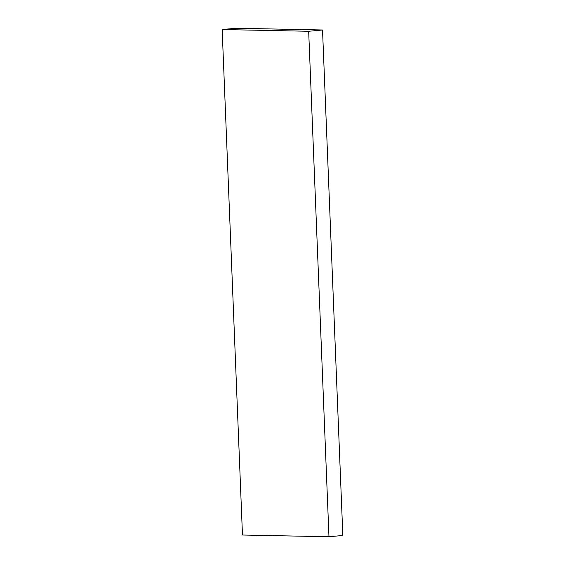 <?xml version="1.0" encoding="UTF-8"?>
<svg xmlns="http://www.w3.org/2000/svg" width="565" height="565" viewBox="0 0 565 565"><rect width="100%" height="100%" fill="white"/><g stroke="black" fill="none" stroke-linecap="round" stroke-linejoin="round"><path stroke-width="0.85" d="M328.971 536.75L242.47 535.013L222.165 29.535L308.674 31.273L328.971 536.75L342.835 535.465L322.53 29.987L308.674 31.273M322.53 29.987L236.029 28.25L222.165 29.535"/></g></svg>
